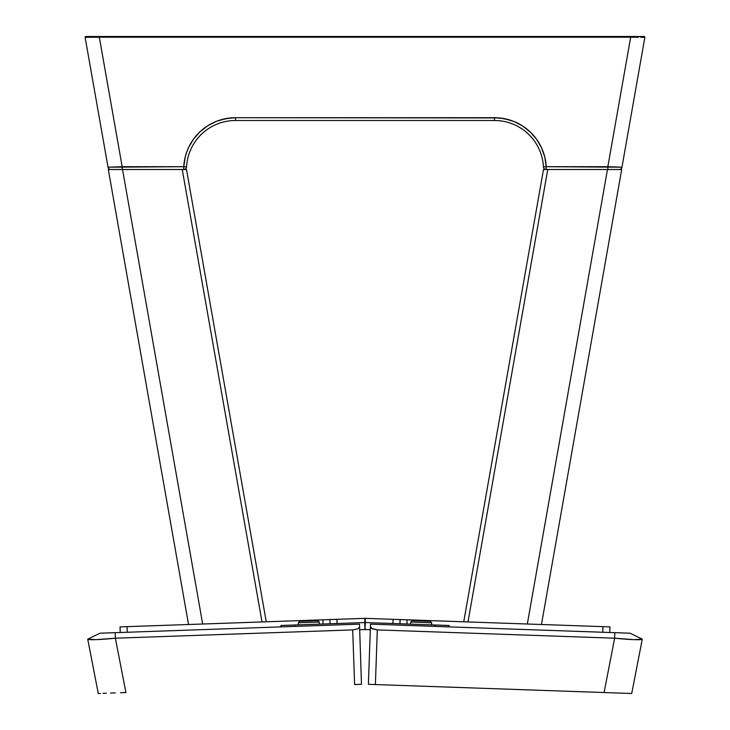 <?xml version="1.0" encoding="UTF-8"?>
<svg xmlns="http://www.w3.org/2000/svg" width="730" height="730" viewBox="0 0 730 730"><rect width="100%" height="100%" fill="white"/><g stroke="black" fill="none" stroke-linecap="round" stroke-linejoin="round"><path stroke-width="1.09" d="M99.946 633.202L106.68 632.965L99.946 633.202L87.719 639.161L99.946 633.202L115.167 632.673L115.358 638.202L111.225 638.604M110.002 638.723L115.358 638.202L125.925 692.533L115.358 638.202L352.7 629.908L115.358 638.202L95.931 639.663L87.719 639.161C89.498 640.137 98.714 639.818 115.358 638.202L115.167 632.673L106.68 632.965M359.589 626.723L359.498 624.141L115.167 632.673L359.498 624.141L361.469 684.311L359.589 626.723M352.7 629.908L357.618 628.877L359.479 627.298L357.618 628.877L352.7 629.908L354.607 684.548L361.469 684.311L354.607 684.548L352.7 629.908M125.925 692.533L120.496 692.724M110.513 693.071L115.294 692.907L110.513 693.071M102.912 693.336L106.343 693.217M98.815 693.482L100.375 693.427L98.285 693.5L98.815 693.482L98.285 693.5L87.719 639.161L98.285 693.5M104.846 639.142L106.215 639.042M100.092 639.462L101.37 639.389M95.977 639.653L97.035 639.617M92.491 639.726L93.531 639.717M89.927 639.663L90.493 639.69M88.312 639.471L88.96 639.58M361.469 684.311L357.28 684.457M630.054 633.202L642.281 639.161L630.054 633.202L623.32 632.965L614.833 632.673L614.642 638.202L614.833 632.673L370.502 624.141L370.521 627.298L371.534 628.402L377.3 629.908L614.642 638.202C631.286 639.818 640.502 640.137 642.281 639.161L640.995 639.589M617.817 632.773L370.502 624.141L368.394 684.302L631.715 693.5L642.281 639.161L634.069 639.663L614.642 638.202L604.075 692.533L614.642 638.202L377.3 629.908L375.393 684.548L377.3 629.908L372.382 628.877L370.411 626.723L368.394 684.302L370.448 684.375L368.933 684.32M623.32 632.965L620.683 632.873M640.073 639.663L642.281 639.161L631.715 693.5L369.581 684.348M637.509 639.726L638.303 639.726M634.124 639.663L635.136 639.69M629.908 639.462L631.368 639.544M625.154 639.142L626.687 639.252M619.998 638.723L621.175 638.823M635.136 675.889L634.808 677.595L635.136 675.889M632.782 688.016L632.344 690.261L632.782 688.016M632.007 691.985L632.344 690.261M631.715 693.5L631.185 693.482M627.088 693.336L623.657 693.217M614.706 692.907L609.504 692.724M372.72 684.457L370.448 684.375M535.282 216.098L534.917 218.151L535.282 216.098M534.524 220.387L534.114 222.714L534.524 220.387M605.973 258.63L606.375 256.312L605.973 258.63M604.276 268.211L605.572 260.865M536.212 210.806L535.592 214.291M621.686 169.506L617.516 169.506L621.686 169.506L606.201 257.298L621.686 169.506L620.6 169.506L621.686 169.506L541.459 624.506L621.686 169.506L607.47 169.506L527.325 624.013L607.47 169.506L543.494 169.506L463.742 621.787L467.985 621.942L547.755 169.506L607.47 169.506M467.985 621.942L547.755 169.506L543.494 169.506L463.742 621.787L466.361 621.878M618.775 169.506L611.302 169.506M543.494 169.506L547.755 169.506M193.952 211.718L194.408 214.291L193.952 211.718M194.718 216.098L195.476 220.387L194.718 216.098M195.886 222.714L195.083 218.151L195.886 222.714M125.724 268.211L125.56 267.308L125.724 268.211M123.625 256.312L125.56 267.308M122.531 169.506L119.757 169.506L122.531 169.506L202.675 624.013L122.531 169.506L183.075 169.506L108.314 169.506L109.4 169.506L108.314 169.506L188.541 624.506L108.314 169.506L114.637 169.506L108.314 169.506M186.506 169.506L184.863 169.506L186.506 169.506L266.258 621.787L265.017 621.832L266.258 621.787L186.506 169.506L182.244 169.506L262.015 621.942L263.639 621.878L262.015 621.942L182.244 169.506M265.017 621.832L262.846 621.914L265.017 621.832M183.878 169.506L183.075 169.506L183.878 169.506M117.092 169.506L119.757 169.506L117.092 169.506M638.558 37.267L630.674 37.203L607.834 166.705L546.232 166.705L544.781 157.005L541.523 147.761L536.587 139.284L530.135 131.902L522.406 125.861L513.683 121.381L509.038 119.784L499.411 117.941L235.489 117.703L225.734 118.634L216.317 121.381L207.594 125.861L199.865 131.902L193.413 139.284L188.477 147.761L186.634 152.305L185.219 157.005L183.768 166.705L186.561 166.86A2.801 2.801 0 0 1 183.768 169.506L183.768 166.705L122.165 166.705L99.326 37.203L85.127 37.321A0.703 0.703 0 0 1 85.821 36.5L644.179 36.5A0.703 0.703 0 0 1 644.873 37.321L640.712 37.285L644.873 37.321L621.969 167.197L546.232 166.705L546.232 169.506A2.801 2.801 0 0 1 543.439 166.86L546.232 166.705A51.803 51.803 0 0 0 494.511 117.703L494.511 120.505A49.001 49.001 0 0 1 543.439 166.86A49.001 49.001 0 0 0 494.511 120.505L494.511 117.703L235.489 117.703L235.489 120.505L494.511 120.505L235.489 120.505L235.489 117.703A51.803 51.803 0 0 0 183.768 166.705L108.031 167.197A2.801 2.801 0 0 0 110.787 169.506A2.801 2.801 0 0 1 108.031 167.197L122.165 166.705L122.165 169.506L122.165 166.705L99.326 37.203L630.674 37.203L630.674 36.5L99.326 36.5L99.326 37.203L630.674 37.203L607.834 166.705L607.834 169.506L607.834 166.705L615.682 166.978M619.213 169.506A2.801 2.801 0 0 0 621.969 167.197A2.801 2.801 0 0 1 619.213 169.506M186.561 166.86A49.001 49.001 0 0 1 235.489 120.505A49.001 49.001 0 0 0 186.561 166.86M615.691 166.978L621.969 167.197L644.873 37.321A0.703 0.703 0 0 0 644.179 36.5M536.587 139.284L533.53 135.442M513.683 121.381L504.266 118.634L494.511 117.703M230.589 117.941L235.489 117.703L225.734 118.634L230.589 117.941L220.962 119.784L216.317 121.381M203.588 128.699L199.865 131.902L193.413 139.284M85.127 37.321L108.031 167.197L85.127 37.321L89.288 37.285M93.896 37.248L96.552 37.221L93.896 37.248M120.039 626.897L364.754 618.346L364.954 623.949L364.754 618.346L336.913 619.323L337.068 623.52L336.913 619.323L322.925 619.816L323.071 624.013L322.925 619.816L120.039 626.897L120.231 632.49L120.039 626.897M330.07 623.767L329.923 619.569L330.07 623.767M127.23 632.253L127.038 626.65L127.23 632.253M609.769 632.49L609.961 626.897L602.962 626.65L602.77 632.253L602.962 626.65L604.33 626.696L609.961 626.897L602.962 626.65L609.961 626.897L609.769 632.49M406.929 624.013L407.075 619.816L602.962 626.65L400.077 619.569L399.93 623.767L400.213 619.569L463.742 621.787L400.077 619.569L407.075 619.816L406.929 624.013M393.078 619.323L400.077 619.569L393.078 619.323L392.932 623.52L393.078 619.323L365.246 618.346L393.078 619.323M365.246 623.958L365.246 618.346L393.087 619.323L365.246 618.346M431.685 622.772L430.335 621.321L412.14 620.692L410.698 622.042L431.685 622.772L410.698 622.042L410.625 624.141L410.698 622.042L412.14 620.692L430.335 621.321L431.685 622.772L431.613 624.871L431.685 622.772M370.302 629.735L365.046 629.552L365.292 622.553A8.404 8.404 0 0 0 364.708 622.553L280.922 625.482L294.92 624.989L294.966 626.395L294.92 624.989L364.708 622.553L364.954 629.552L359.698 629.735M280.922 625.482L280.977 626.878L280.922 625.482M365.292 622.553L435.08 624.989L435.034 626.395L435.08 624.989L449.078 625.482L365.292 622.553M449.023 626.878L449.078 625.482L449.023 626.878M319.302 622.042L317.86 620.692L299.665 621.321L298.315 622.772L319.302 622.042L298.315 622.772L298.387 624.871L298.315 622.772L299.665 621.321L317.86 620.692L319.302 622.042L319.375 624.141L319.302 622.042M464.116 621.805L464.891 621.832L464.116 621.805M465.046 621.832L466.269 621.878L465.046 621.832M466.479 621.887L466.999 621.905L466.479 621.887M467.209 621.914L467.893 621.933L467.209 621.914M541.459 624.506L602.962 626.65L541.459 624.506L604.303 268.083L541.459 624.506M618.803 169.506L612.908 169.506M604.34 267.855L604.531 266.76L604.34 267.855M604.741 265.592L606.101 257.909L604.741 265.592M546.122 169.506L546.925 169.506M266.258 621.787L195.713 221.719L266.258 621.787M195.603 221.117L194.253 213.425L195.603 221.117M194.043 212.257L193.851 211.162L194.043 212.257M504.266 118.634L499.411 117.941L509.038 119.784M526.412 128.699L530.135 131.902L526.412 128.699M640.712 37.285L643.787 37.312L640.712 37.285"/></g></svg>
